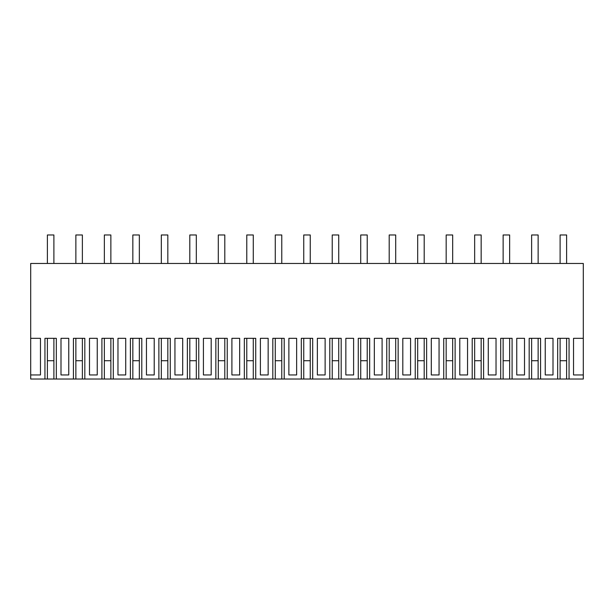 <?xml version="1.0" encoding="UTF-8"?>
<svg xmlns="http://www.w3.org/2000/svg" width="614" height="614" viewBox="0 0 614 614"><rect width="100%" height="100%" fill="white"/><g stroke="black" fill="none" stroke-linecap="round" stroke-linejoin="round"><path stroke-width="0.92" d="M56.334 379.022L73.427 379.022L73.427 338.329L84.824 338.329L84.824 379.022L101.909 379.022L101.909 338.329L113.306 338.329L113.306 379.022L130.398 379.022L130.398 338.329L141.788 338.329L141.788 379.022L158.88 379.022L158.88 338.329L170.278 338.329L170.278 379.022L187.362 379.022L187.362 338.329L198.759 338.329L198.759 379.022L215.852 379.022L215.852 338.329L227.241 338.329L227.241 379.022L244.334 379.022L244.334 338.329L255.731 338.329L255.731 379.022L272.816 379.022L272.816 338.329L284.213 338.329L284.213 379.022L301.305 379.022L301.305 338.329L312.695 338.329L312.695 379.022L329.787 379.022L329.787 338.329L341.184 338.329L341.184 379.022L358.269 379.022L358.269 338.329L369.666 338.329L369.666 379.022L386.759 379.022L386.759 338.329L398.148 338.329L398.148 379.022L415.241 379.022L415.241 338.329L426.638 338.329L426.638 379.022L443.722 379.022L443.722 338.329L455.12 338.329L455.12 379.022L472.212 379.022L472.212 338.329L483.602 338.329L483.602 379.022L500.694 379.022L500.694 338.329L512.091 338.329L512.091 379.022L529.176 379.022L529.176 338.329L540.573 338.329L540.573 379.022L583.3 379.022L583.3 263.46L30.7 263.46L30.7 338.329L40.463 338.329L40.463 374.954L30.7 374.954L30.7 379.022L44.945 379.022L44.945 338.329L56.334 338.329L56.334 379.022L53.894 379.022L53.894 338.329M30.7 374.954L30.7 338.329M53.894 379.022L47.385 379.022L47.385 338.329M61.001 338.329L61.001 374.954L68.76 374.954L68.76 338.329L61.001 338.329M529.176 379.022L538.133 379.022L538.133 338.329M500.694 379.022L509.651 379.022L509.651 338.329M472.212 379.022L481.161 379.022L481.161 338.329M443.722 379.022L452.679 379.022L452.679 338.329M415.241 379.022L424.197 379.022L424.197 338.329M386.759 379.022L395.708 379.022L395.708 338.329M358.269 379.022L367.226 379.022L367.226 338.329M329.787 379.022L338.736 379.022L338.736 338.329M301.305 379.022L310.254 379.022L310.254 338.329M272.816 379.022L281.772 379.022L281.772 338.329M244.334 379.022L253.283 379.022L253.283 338.329M215.852 379.022L224.801 379.022L224.801 338.329M187.362 379.022L196.319 379.022L196.319 338.329M158.88 379.022L167.829 379.022L167.829 338.329M130.398 379.022L139.347 379.022L139.347 338.329M101.909 379.022L110.865 379.022L110.865 338.329M73.427 379.022L82.376 379.022L82.376 338.329M44.945 379.022L47.385 379.022M557.665 379.022L557.665 338.329L569.055 338.329L569.055 379.022M583.3 374.954L573.537 374.954L573.537 338.329L583.3 338.329M410.574 374.954L410.574 338.329L402.815 338.329L402.815 374.954L410.574 374.954M545.24 374.954L552.999 374.954L552.999 338.329L545.24 338.329L545.24 374.954M496.028 374.954L496.028 338.329L488.276 338.329L488.276 374.954L496.028 374.954M89.49 374.954L97.242 374.954L97.242 338.329L89.49 338.329L89.49 374.954M431.304 374.954L439.056 374.954L439.056 338.329L431.304 338.329L431.304 374.954M268.149 374.954L268.149 338.329L260.397 338.329L260.397 374.954L268.149 374.954M516.758 338.329L516.758 374.954L524.51 374.954L524.51 338.329L516.758 338.329M239.667 374.954L239.667 338.329L231.908 338.329L231.908 374.954L239.667 374.954M182.696 338.329L174.944 338.329L174.944 374.954L182.696 374.954L182.696 338.329M211.185 374.954L211.185 338.329L203.426 338.329L203.426 374.954L211.185 374.954M467.546 338.329L459.786 338.329L459.786 374.954L467.546 374.954L467.546 338.329M296.639 338.329L288.879 338.329L288.879 374.954L296.639 374.954L296.639 338.329M374.333 338.329L374.333 374.954L382.092 374.954L382.092 338.329L374.333 338.329M325.121 374.954L325.121 338.329L317.361 338.329L317.361 374.954L325.121 374.954M353.603 374.954L353.603 338.329L345.851 338.329L345.851 374.954L353.603 374.954M154.214 374.954L154.214 338.329L146.454 338.329L146.454 374.954L154.214 374.954M125.724 374.954L125.724 338.329L117.972 338.329L117.972 374.954L125.724 374.954M566.615 379.022L566.615 338.329M560.106 379.022L560.106 338.329M540.573 379.022L538.133 379.022M75.867 379.022L75.867 338.329M84.824 379.022L82.376 379.022M104.349 379.022L104.349 338.329M113.306 379.022L110.865 379.022M132.839 379.022L132.839 338.329M141.788 379.022L139.347 379.022M161.321 379.022L161.321 338.329M170.278 379.022L167.829 379.022M189.803 379.022L189.803 338.329M198.759 379.022L196.319 379.022M218.292 379.022L218.292 338.329M227.241 379.022L224.801 379.022M246.774 379.022L246.774 338.329M255.731 379.022L253.283 379.022M275.264 379.022L275.264 338.329M284.213 379.022L281.772 379.022M303.746 379.022L303.746 338.329M312.695 379.022L310.254 379.022M332.228 379.022L332.228 338.329M341.184 379.022L338.736 379.022M360.717 379.022L360.717 338.329M369.666 379.022L367.226 379.022M389.199 379.022L389.199 338.329M398.148 379.022L395.708 379.022M417.681 379.022L417.681 338.329M426.638 379.022L424.197 379.022M446.171 379.022L446.171 338.329M455.12 379.022L452.679 379.022M474.653 379.022L474.653 338.329M483.602 379.022L481.161 379.022M503.135 379.022L503.135 338.329M512.091 379.022L509.651 379.022M531.624 379.022L531.624 338.329M53.894 263.46L53.894 234.978L47.385 234.978L47.385 263.46M47.385 360.717L53.894 360.717M82.376 263.46L82.376 234.978L75.867 234.978L75.867 263.46M75.867 360.717L82.376 360.717M110.865 263.46L110.865 234.978L104.349 234.978L104.349 263.46M104.349 360.717L110.865 360.717M139.347 263.46L139.347 234.978L132.839 234.978L132.839 263.46M132.839 360.717L139.347 360.717M167.829 263.46L167.829 234.978L161.321 234.978L161.321 263.46M161.321 360.717L167.829 360.717M196.319 263.46L196.319 234.978L189.803 234.978L189.803 263.46M189.803 360.717L196.319 360.717M224.801 263.46L224.801 234.978L218.292 234.978L218.292 263.46M218.292 360.717L224.801 360.717M253.283 263.46L253.283 234.978L246.774 234.978L246.774 263.46M246.774 360.717L253.283 360.717M281.772 263.46L281.772 234.978L275.264 234.978L275.264 263.46M275.264 360.717L281.772 360.717M310.254 263.46L310.254 234.978L303.746 234.978L303.746 263.46M303.746 360.717L310.254 360.717M338.736 263.46L338.736 234.978L332.228 234.978L332.228 263.46M332.228 360.717L338.736 360.717M367.226 263.46L367.226 234.978L360.717 234.978L360.717 263.46M360.717 360.717L367.226 360.717M395.708 263.46L395.708 234.978L389.199 234.978L389.199 263.46M389.199 360.717L395.708 360.717M424.197 263.46L424.197 234.978L417.681 234.978L417.681 263.46M417.681 360.717L424.197 360.717M452.679 263.46L452.679 234.978L446.171 234.978L446.171 263.46M446.171 360.717L452.679 360.717M481.161 263.46L481.161 234.978L474.653 234.978L474.653 263.46M474.653 360.717L481.161 360.717M509.651 263.46L509.651 234.978L503.135 234.978L503.135 263.46M503.135 360.717L509.651 360.717M538.133 263.46L538.133 234.978L531.624 234.978L531.624 263.46M531.624 360.717L538.133 360.717M566.615 263.46L566.615 234.978L560.106 234.978L560.106 263.46M560.106 360.717L566.615 360.717"/></g></svg>
